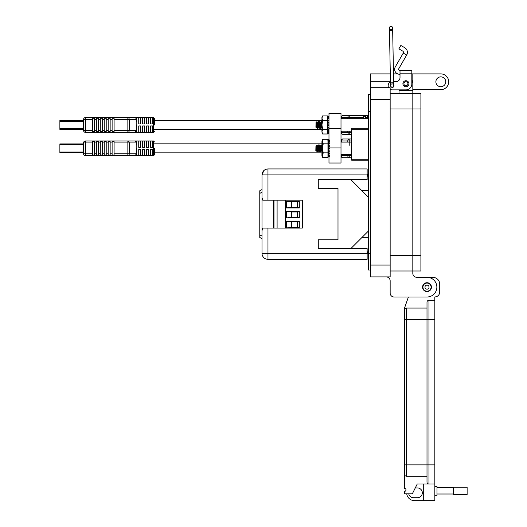 <?xml version="1.0" encoding="UTF-8"?>
<svg xmlns="http://www.w3.org/2000/svg" width="527" height="527" viewBox="0 0 527 527"><rect width="100%" height="100%" fill="white"/><g stroke="black" fill="none" stroke-linecap="round" stroke-linejoin="round"><path stroke-width="0.79" d="M83.529 152.033L59.874 152.033L59.874 152.784L83.529 152.784M59.874 152.033L59.874 144.661L83.529 144.661M83.529 143.911L59.874 143.911L59.874 144.661M351.647 155.742L349.21 155.742L349.21 157.711A1.97 1.397 -90 0 1 347.813 155.742L341.575 155.742A1.97 1.397 90 0 0 342.972 157.711L351.647 157.711M342.972 157.711A1.97 1.97 0 0 1 341.002 155.742L341.575 155.742L341.575 154.595M351.647 138.983L342.972 138.983A1.97 1.397 90 0 0 341.575 140.953L347.813 140.953A1.97 1.397 -90 0 1 349.21 138.983L349.21 140.953L351.647 140.953M341.575 142.079L341.575 140.953L341.002 140.953A1.97 1.97 0 0 1 342.972 138.983M154.503 152.856L322.498 152.856M154.503 143.838L322.498 143.838M154.503 148.344L154.503 154.754L154.503 148.344M152.527 141.019L152.527 147.362L150.557 147.362L150.557 141.019L152.527 141.019M148.588 141.019L148.588 147.362L146.618 147.362L146.618 141.019L148.588 141.019M144.642 141.019L144.642 147.362L142.672 147.362L142.672 141.019L144.642 141.019M140.702 141.019L140.702 147.362L138.733 147.362L138.733 141.019L140.702 141.019M136.579 148.344L136.756 153.765A1.97 1.97 0 0 1 134.787 155.742L136.756 153.765L129.253 153.765A1.97 1.397 90 0 1 127.857 155.742L134.787 155.742A1.97 1.397 -90 0 0 136.183 153.765L136.183 142.922A1.97 1.397 -90 0 0 134.787 140.953L127.857 140.953A1.97 1.397 90 0 1 129.253 142.922L136.756 142.922L136.552 142.04M136.098 141.453L136.756 142.922A1.97 1.97 0 0 0 134.787 140.953L153.515 140.953L154.503 141.941M83.529 153.765L85.499 153.765L85.499 155.742A1.97 1.97 0 0 1 83.529 153.765L83.529 142.922A1.97 1.97 0 0 1 85.499 140.953L127.857 140.953L127.857 142.922L129.253 142.922L129.253 153.765L114.089 153.765L114.089 141.618L112.113 141.618L112.113 153.765L110.143 153.765L110.143 141.618L108.173 141.618L108.173 153.765L106.204 153.765L106.204 141.618L104.227 141.618L104.227 153.765L102.258 153.765L102.258 141.618L100.288 141.618L100.288 153.765L98.318 153.765L98.318 141.618L96.342 141.618L96.342 153.765L94.373 153.765L94.373 141.618L92.403 141.618L92.403 153.765L85.499 153.765L85.499 142.922L92.403 142.922M152.527 149.332L152.527 155.676L150.557 155.676L150.557 149.332L152.527 149.332M148.588 149.332L148.588 155.676L146.618 155.676L146.618 149.332L148.588 149.332M144.642 149.332L144.642 155.676L142.672 155.676L142.672 149.332L144.642 149.332M140.702 149.332L140.702 155.676L138.733 155.676L138.733 149.332L140.702 149.332M136.756 144.971L136.756 142.922M114.089 153.765L114.089 155.07L112.113 155.07L112.113 153.765M108.173 153.765L108.173 155.07L110.143 155.07L110.143 153.765M104.227 153.765L104.227 155.07L106.204 155.07L106.204 153.765M100.288 153.765L100.288 155.07L102.258 155.07L102.258 153.765M96.342 153.765L96.342 155.07L98.318 155.07L98.318 153.765M92.403 153.765L92.403 155.07L94.373 155.07L94.373 153.765M85.499 155.742L127.857 155.742L127.857 142.922L114.089 142.922M83.529 128.647L59.874 128.647L59.874 129.398L83.529 129.398M59.874 128.647L59.874 121.276L83.529 121.276M83.529 120.525L59.874 120.525L59.874 121.276M351.647 132.356L349.21 132.356L349.21 134.326A1.97 1.397 -90 0 1 347.813 132.356L341.575 132.356A1.97 1.397 90 0 0 342.972 134.326L351.647 134.326M342.972 134.326A1.97 1.97 0 0 1 341.002 132.356L341.575 132.356L341.575 131.197M349.21 118.68L349.21 117.567L363.67 117.567L363.67 118.68M363.67 117.567L363.67 116.263L365.639 116.263L365.639 117.567L367.615 117.567L367.615 116.263L368.472 116.263M368.472 115.597L342.972 115.597A1.97 1.397 90 0 0 341.575 117.567L347.813 117.567A1.97 1.397 -90 0 1 349.21 115.597L349.21 117.567L347.813 117.567L347.813 118.68M341.575 118.68L341.575 117.567L341.002 117.567A1.97 1.97 0 0 1 342.972 115.597M365.639 118.68L365.639 117.567M367.615 117.567L367.615 118.68M154.503 129.471L321.938 129.471M154.503 120.459L321.938 120.459M154.503 124.965L154.503 118.555L154.503 124.965M152.527 117.633L152.527 123.977L150.557 123.977L150.557 117.633L152.527 117.633M148.588 117.633L148.588 123.977L146.618 123.977L146.618 117.633L148.588 117.633M144.642 117.633L144.642 123.977L142.672 123.977L142.672 117.633L144.642 117.633M140.702 117.633L140.702 123.977L138.733 123.977L138.733 117.633L140.702 117.633M136.579 124.965L136.552 131.269M136.098 118.068L136.756 119.543L136.552 118.661M85.499 117.567L85.499 119.543L92.403 119.543L92.403 130.386L85.499 130.386L85.499 132.356A1.97 1.97 0 0 1 83.529 130.386L83.529 119.543A1.97 1.97 0 0 1 85.499 117.567L134.787 117.567A1.97 1.97 0 0 1 136.756 119.543L136.756 121.585M135.459 132.237L134.787 132.356A1.97 1.397 -90 0 0 136.183 130.386L129.253 130.386L129.253 119.543L127.857 119.543L127.857 130.386L114.089 130.386L114.089 119.543L127.857 119.543L127.857 117.567A1.97 1.397 90 0 1 129.253 119.543L136.183 119.543A1.97 1.397 -90 0 0 134.787 117.567L153.515 117.567L154.503 118.555M108.173 130.386L108.173 131.691L110.143 131.691L110.143 118.239L108.173 118.239L108.173 130.386L106.204 130.386L106.204 118.239L104.227 118.239L104.227 130.386L102.258 130.386L102.258 118.239L100.288 118.239L100.288 130.386L98.318 130.386L98.318 118.239L96.342 118.239L96.342 130.386L94.373 130.386L94.373 118.239L92.403 118.239L92.403 119.543M114.089 130.386L114.089 131.691L112.113 131.691L112.113 118.239L114.089 118.239L114.089 119.543M153.515 117.567L153.515 132.356L134.787 132.356L136.756 130.386A1.97 1.97 0 0 1 134.787 132.356L127.857 132.356L127.857 130.386L129.253 130.386A1.97 1.397 90 0 1 127.857 132.356L85.499 132.356M152.527 125.946L152.527 132.29L150.557 132.29L150.557 125.946L152.527 125.946M148.588 125.946L148.588 132.29L146.618 132.29L146.618 125.946L148.588 125.946M144.642 125.946L144.642 132.29L142.672 132.29L142.672 125.946L144.642 125.946M140.702 125.946L140.702 132.29L138.733 132.29L138.733 125.946L140.702 125.946M104.227 130.386L104.227 131.691L106.204 131.691L106.204 130.386M100.288 130.386L100.288 131.691L102.258 131.691L102.258 130.386M96.342 130.386L96.342 131.691L98.318 131.691L98.318 130.386M92.403 130.386L92.403 131.691L94.373 131.691L94.373 130.386M316.22 148.337L316.371 151.163L316.22 148.337M316.707 150.544L317.004 148.337L317.59 151.796L317.9 149.398M315.943 146.071L316.76 150.696L317.083 149.398M317.392 145.939L318.216 150.696L317.616 151.763M318.275 150.544L318.565 148.337M317.867 147.277L318.143 144.912L317.544 145.979L318.328 150.696L318.644 149.398M320.521 145.939L319.935 144.885L318.98 145.939L319.784 150.696L319.184 151.763L319.461 149.398M319.836 150.544L320.133 148.337M319.151 145.939L319.889 150.696L320.212 149.398M320.568 145.979L321.345 150.696L320.745 151.763L321.029 149.398M321.404 150.544L321.694 148.337M322.241 145.979L321.503 144.885L320.673 145.979L321.457 150.696L321.773 149.398M322.129 145.979L322.498 148.509M322.28 145.939L322.498 146.756M316.371 151.163L315.825 150.617L315.943 145.939M317.004 145.874L317.004 148.337L316.121 145.762L316.879 145.011L317.59 151.796M316.707 146.756L316.556 149.609M316.496 150.478L316.398 151.15M317.491 151.519L317.781 148.337M318.143 144.912L319.184 151.763M319 145.979L318.176 144.885M319.052 151.519L319.349 148.337M319.737 144.885L320.745 151.763M320.62 151.519L320.91 148.337M321.305 144.885L322.089 151.796L322.498 150.617M322.181 151.519L322.498 140.511L323.196 139.306L327.952 139.306L327.952 157.375L323.196 157.375L322.498 155.116L322.498 148.337L323.196 143.818L327.952 143.818M321.457 150.696L322.089 151.796M321.503 144.885L322.28 151.796M319.889 150.696L320.521 151.796M319.935 144.885L320.719 151.796M318.328 150.696L318.96 151.796M318.367 144.885L319.151 151.796M316.76 150.696L317.392 151.796M316.299 124.939L316.477 127.751L316.299 124.939M316.786 127.145L317.083 124.939L317.669 128.397L317.979 125.999M316.022 122.672L316.846 127.297L317.162 125.999M317.946 123.878L318.229 121.513L317.498 122.541L318.301 127.297L317.695 128.364M318.354 127.145L318.651 124.939M317.669 122.541L318.407 127.297L318.73 125.999M319.039 122.541L319.863 127.297L319.263 128.364L319.546 125.999M319.922 127.145L320.212 124.939M322.214 122.58L321.582 121.487L320.759 122.58L319.79 121.513L319.191 122.58L319.975 127.297L320.291 125.999M320.647 122.58L321.43 127.297L320.831 128.364L321.108 125.999M321.483 127.145L321.78 124.939M320.798 122.541L321.536 127.297L321.859 125.999M316.575 127.079L316.477 127.751L315.91 127.218L316.022 122.541M317.083 122.475L317.083 124.939L316.207 122.363L316.958 121.612L317.669 128.397M316.786 123.358L316.635 126.21M317.57 128.12L317.867 124.939M318.229 121.513L319.263 128.364M319.079 122.58L318.255 121.487M319.138 128.12L319.428 124.939M319.823 121.487L320.831 128.364M320.699 128.12L320.996 124.939M321.384 121.487L321.938 127.06M321.608 121.513L321.938 124.504M319.975 127.297L320.6 128.397M320.014 121.487L320.798 128.397M318.407 127.297L319.039 128.397M318.453 121.487L319.237 128.397M316.846 127.297L317.471 128.397M317.517 122.58L316.958 121.612M341.002 113.489L328.98 113.489L341.002 113.489L341.002 163.041L328.98 163.041L328.98 122.336L328.881 122.923L327.748 122.831L327.748 124.932L328.881 124.899L328.98 125.406L327.866 125.466L327.748 124.932M328.98 113.489L328.98 120.446L327.748 120.149L328.881 120.235L328.98 122.336L327.866 122.211L327.748 120.149L327.748 117.192L328.881 117.376L328.98 116.902M321.938 132.764L322.636 133.97L321.938 131.717L322.636 133.99L327.399 133.99L327.399 115.907L322.636 115.907L321.938 118.16L322.636 115.907M327.544 132.356L327.866 133.562L327.748 132.685L328.881 132.475L328.98 132.975L327.866 133.272M328.881 117.416L328.98 116.922M328.98 133.259L327.866 133.562L328.98 133.259M322.636 152.837L321.938 155.096L322.636 157.356L321.938 156.144L321.938 152.856M327.866 139.714L328.98 140.011L327.866 139.714M327.866 156.927L328.98 156.624L327.866 156.927M328.314 156.532L327.952 156.624M327.399 139.306L322.636 139.286L321.938 141.539L322.636 139.286M321.938 143.838L321.938 141.539L322.636 143.799M322.636 157.356L323.183 157.356M328.881 140.393L327.748 140.182M327.399 131.79L327.866 133.542L328.98 133.245L327.866 133.542M327.748 132.685L327.53 131.355M328.881 132.475L328.98 131.638L327.748 131.776L327.748 129.728L328.881 129.57L328.98 130.195L327.866 130.413M328.881 129.57L328.881 127.824L327.662 127.817M327.748 127.863L327.748 129.728M328.98 127.475L328.881 127.824L328.98 127.475L327.866 127.527L327.866 125.466M327.748 122.831L327.866 122.211M327.748 116.803L327.866 116.335L328.98 116.632L328.881 117.014L327.748 116.803M327.399 118.088L327.866 116.335L328.98 116.632M328.881 120.308L328.98 119.682M328.98 131.678L328.881 131.085M328.881 124.899L328.881 122.923M327.866 117.929L328.98 118.2L328.98 120.446M327.399 129.458L322.636 129.458L321.938 131.717L321.938 117.113M322.636 129.458L321.938 124.939L322.636 120.419L327.399 120.419M322.636 120.419L321.938 118.16M322.636 133.97L327.399 133.97M328.881 118.792L327.748 118.608M323.196 157.375L322.498 156.163L323.196 152.856L327.952 152.856M327.952 155.188L328.42 156.941L328.301 156.084L329.441 155.88M328.301 156.084L328.084 154.754M329.54 155.037L328.301 155.175L328.301 153.126L329.441 152.968M328.341 151.282L329.454 151.223L328.222 151.216M328.301 151.262L328.301 153.126M329.54 150.874L328.426 150.926L328.301 148.331L329.441 148.298M329.441 146.322L328.301 146.229L328.301 148.331M328.301 146.229L328.301 143.548L329.441 143.634M329.54 143.845L328.301 143.548L328.301 140.59L329.54 140.597M329.441 140.413L328.301 140.202L328.301 140.59L328.42 139.734L329.54 140.03L328.426 139.734L327.952 141.486M328.426 141.328L329.54 141.598M328.426 145.61L329.54 145.735M328.426 156.941L329.54 156.644L328.426 156.941M329.54 156.374L328.426 156.671M329.54 153.594L328.426 153.812M329.54 148.805L328.426 148.864M323.196 143.818L322.498 141.559L323.196 139.306M323.196 152.856L322.498 148.337M329.441 142.191L328.301 142.007M368.472 128.245L351.647 128.245L351.647 129.234L368.439 129.234L368.472 130.367M368.472 159.2L351.647 159.2L351.647 129.234M351.647 159.2L351.647 160.188L368.472 160.188M291.332 227.289L291.332 221.966L297.544 221.966L297.544 227.289L291.332 227.289L286.405 227.974L299.316 227.974L297.544 227.289M291.332 207.256L291.332 201.933L297.544 201.933L297.544 207.256L291.332 207.256L286.405 207.948L299.316 207.948L299.316 201.242L286.405 201.242L291.332 201.933M291.332 217.269L291.332 211.946L297.544 211.946L297.544 217.269L291.332 217.269L286.405 217.961L299.316 217.961L299.316 211.261L286.405 211.261L291.332 211.946M297.544 221.966L299.316 221.274L286.405 221.274L291.332 221.966M286.405 224.034L286.405 225.213M286.405 204.002L286.405 205.187M286.405 214.021L286.405 215.2M297.544 207.256L299.316 207.948M297.544 201.933L299.316 201.242M297.544 217.269L299.316 217.961M297.544 211.946L299.316 211.261M273.394 200.181L273.394 228.053M285.219 228.053L285.219 200.181M277.097 228.053L277.097 200.181M299.316 227.974L299.316 221.274M286.405 221.274L286.405 227.974M286.405 201.242L286.405 207.948M286.405 211.261L286.405 217.961M265.022 169.701L263.796 170.623M263.375 171.077L262.538 172.401M367.148 168.93L267.966 168.93L367.148 168.93L367.148 179.621L318.282 179.621L318.282 188.488L337.998 188.488L337.998 239.745L318.282 239.745L318.282 248.619L367.148 248.619L367.148 259.31L267.966 259.31A5.975 5.975 0 0 1 261.991 253.342L261.991 174.898L261.991 189.562L259.778 190.761L259.778 237.479L261.991 238.678M367.148 174.562L368.472 174.562M367.148 176.861L368.472 176.861M361.825 190.636L368.472 190.636M362.075 237.354L368.472 237.354M367.148 251.122L368.472 251.122M368.472 176.815L367.148 176.815M367.148 251.175L368.472 251.175M368.472 175.438L367.148 175.438M367.148 252.552L368.472 252.552M368.472 253.428L367.148 253.428M367.148 175.386L368.472 175.386M368.472 252.604L367.148 252.604M367.148 253.342L267.966 253.342L267.966 259.31M367.148 174.898L261.991 174.898C262.347 171.275 264.337 169.279 267.966 168.93L267.966 200.181L302.34 200.181L302.34 228.053L262.782 228.053L262.782 230.049L261.991 230.049L262.782 230.049M267.966 228.053L267.966 253.342L261.991 253.342M267.966 200.181L262.782 200.181L262.782 198.192L261.991 198.192L262.782 198.192M350.811 179.621L368.472 197.282M368.472 230.958L350.811 248.619M400.006 74.261L399.565 74.261A4.927 4.927 0 0 1 395.303 66.87L403.26 53.082L406.673 55.052A5.395 5.395 180 0 0 404.703 47.68L400.836 45.454L398.867 48.866L402.727 51.093A1.449 1.449 0 0 1 403.26 53.082M406.673 55.052L398.715 68.839A0.988 0.988 180 0 0 399.565 70.315L400.006 70.315L400.006 77.64A3.939 3.939 180 0 1 396.06 81.58A3.939 3.939 180 0 0 400.006 77.64M402.911 83.747A3.004 3.004 0 0 1 405.915 80.743A3.004 3.004 0 0 1 408.926 83.747A3.004 3.004 0 0 1 405.915 86.751A3.004 3.004 0 0 1 402.911 83.747M393.702 84.768A1.673 1.673 0 0 1 392.319 87.396A1.673 1.673 0 0 1 390.645 85.717M400.006 70.315L411.831 70.315L400.006 70.315L411.831 70.315L411.831 83.945A5.916 5.916 180 0 1 405.915 89.86L392.121 89.86A3.939 3.939 180 0 1 390.151 89.333M411.831 75.262L411.831 80.19A6.897 6.897 0 0 1 412.819 83.747L412.819 73.899L411.831 73.899M393.636 81.58L396.06 81.58L393.636 81.58L392.668 30.586L393.715 85.466A1.601 1.601 180 0 0 392.081 83.898A1.601 1.601 180 0 0 390.514 85.512A1.601 1.601 180 0 0 392.147 87.1A1.601 1.601 180 0 0 393.715 85.466M393.662 82.805L390.467 82.864L389.466 30.645L390.448 81.955A3.939 3.939 180 0 0 388.182 85.519L388.182 85.914A3.939 3.939 180 0 0 388.603 87.693L370.441 87.693L370.441 276.899L390.151 276.899L390.151 87.693L370.441 87.693L370.441 73.899L390.296 73.899M399.018 89.86L399.018 90.651L412.819 90.644L412.819 93.608L390.151 93.608L412.819 93.608L412.819 108.977L412.819 93.608L420.902 93.608L412.819 93.608L420.902 93.608L420.902 270.99L412.819 270.99L412.819 255.621L412.819 270.99L390.151 270.99L412.819 270.99L412.819 273.355A3.939 3.939 0 0 0 416.765 277.294A3.939 3.939 0 0 1 412.819 273.355M390.151 108.984L412.819 108.984L412.819 255.615L412.819 108.984L420.902 108.977M431.079 287.149A4.071 4.071 0 0 1 427.008 291.227A4.071 4.071 0 0 1 422.937 287.149A4.071 4.071 0 0 1 427.008 283.078A4.071 4.071 0 0 1 431.079 287.149M429.044 287.149A2.036 2.036 0 0 1 427.008 289.185A2.036 2.036 0 0 1 424.973 287.149A2.036 2.036 0 0 1 427.008 285.114A2.036 2.036 0 0 1 429.044 287.149M407.924 83.747A2.003 2.003 0 0 1 405.915 85.749A2.003 2.003 0 0 1 403.913 83.747A2.003 2.003 0 0 1 405.915 81.744A2.003 2.003 0 0 1 407.924 83.747M445.743 81.784A4.927 4.927 180 0 0 440.809 76.856A4.927 4.927 180 0 0 435.882 81.784A4.927 4.927 180 0 0 440.809 86.711A4.927 4.927 180 0 0 445.743 81.784M412.819 73.899L440.809 73.899A7.885 7.885 0 0 1 448.701 81.784A7.885 7.885 0 0 1 440.809 89.669L412.819 89.669M399.018 90.651L399.018 93.608M422.575 287.149A4.433 4.433 0 0 1 427.008 282.716A4.433 4.433 0 0 1 431.442 287.149A4.433 4.433 0 0 1 427.008 291.583A4.433 4.433 0 0 1 422.575 287.149M397.714 73.899L393.491 73.899M375.448 87.693L370.441 87.693L375.448 87.693M370.441 94.59L368.472 94.59L370.441 94.59L368.472 94.59L368.472 270.002L370.441 270.002M412.819 90.644L412.819 83.747M427.008 277.294L416.765 277.294L427.008 277.294A9.855 9.855 180 0 1 436.863 287.149A9.855 9.855 180 0 1 427.008 297.004L394.097 297.004A3.939 3.939 180 0 1 390.151 293.065L390.151 280.845L390.151 293.065M386.212 276.899A3.939 3.939 0 0 1 390.151 280.845A3.939 3.939 0 0 0 386.212 276.899M391.014 29.545A1.601 1.601 0 0 1 389.42 27.977A1.601 1.601 0 0 1 390.988 26.35A1.601 1.601 0 0 1 392.615 27.918L392.668 30.586L389.466 30.645L389.42 27.977A1.601 1.601 0 0 0 391.047 29.545A1.601 1.601 0 0 0 392.615 27.931A1.601 1.601 0 0 0 391.014 26.35A1.601 1.601 0 0 1 391.014 26.35M427.008 282.749A4.4 4.4 0 0 1 431.409 287.149A4.4 4.4 0 0 1 427.008 291.55A4.4 4.4 0 0 1 422.608 287.149A4.4 4.4 0 0 1 427.008 282.749M434.828 486.474L436.982 486.474L436.982 495.275L434.828 495.275M404.525 474.254A1.956 1.956 180 0 0 406.482 476.21L427.008 476.21L427.008 482.073A1.956 1.956 180 0 0 428.965 484.03L417.232 484.03L412.345 493.806L404.525 493.806L404.525 491.362A1.469 1.469 180 0 0 405.994 489.899A1.469 1.469 180 0 0 404.525 488.43L404.525 464.873L406.482 464.873L406.482 319.408L404.525 319.408L404.525 464.873L404.525 310.028A1.956 1.956 0 0 1 406.482 308.071L427.008 308.071L427.008 302.208A1.956 1.956 0 0 1 428.965 300.252L434.828 300.252L434.828 464.873L428.965 464.873L428.965 300.252L434.828 300.252L434.828 296.925A4.888 4.888 180 0 0 439.716 292.037L439.716 284.218A6.844 6.844 180 0 0 432.871 277.373L428.253 277.373M404.525 308.071L408.399 297.004L404.525 308.071L404.525 310.028M427.008 476.21L427.008 319.408L406.482 319.408L406.482 308.071L427.008 308.071L427.008 319.408L427.008 302.208M427.008 482.073L427.008 319.408L434.828 319.408M423.293 484.03L423.293 500.65L434.828 500.65L434.828 484.03L428.965 484.03L428.965 464.873L406.482 464.873L406.482 476.21M428.965 484.03L434.828 484.03L434.828 464.873M408.728 493.806A4.888 4.888 180 0 0 413.517 497.719L417.43 497.719A4.888 4.888 180 0 0 422.318 492.831A4.888 4.888 180 0 0 417.43 487.943L415.276 487.943M423.293 500.65L414.499 500.65A7.819 7.819 0 0 1 406.739 493.806M436.982 494.01L453.404 494.01M436.982 487.738L453.404 487.738M453.404 494.557L453.404 487.192L467.126 487.192L467.126 494.557L453.404 494.557M347.813 154.595L347.813 155.742L349.21 155.742L349.21 154.595M349.21 145.327L349.21 140.953L347.813 140.953L347.813 142.079M154.503 154.754L153.515 155.742L153.515 140.953M110.143 142.922L112.113 142.922M85.499 140.953L85.499 142.922L83.529 142.922M94.373 142.922L96.342 142.922M98.318 142.922L100.288 142.922M102.258 142.922L104.227 142.922M106.204 142.922L108.173 142.922M347.813 131.197L347.813 132.356L349.21 132.356L349.21 131.197M110.143 119.543L112.113 119.543M94.373 119.543L96.342 119.543M98.318 119.543L100.288 119.543M102.258 119.543L104.227 119.543M106.204 119.543L108.173 119.543M136.756 130.386L136.183 130.386L136.183 119.543L136.756 119.543M83.529 130.386L85.499 130.386L85.499 119.543L83.529 119.543M112.113 130.386L110.143 130.386M341.002 128.562L328.98 128.562M341.002 147.922L328.98 147.922M273.981 228.053L273.981 200.181M285.614 228.053L285.614 200.181M263.862 170.557A5.975 2.964 -133.4 0 1 263.869 170.55L261.991 174.898M259.778 193.402L261.991 192.203M261.991 236.037L259.778 234.838M400.006 73.82L411.831 73.82M420.902 255.615L390.151 255.621M370.441 99.517L390.151 99.517M390.441 81.777L370.441 81.777M390.151 265.074L370.441 265.074M368.472 111.342L370.441 111.342M368.472 253.25L370.441 253.25M406.482 308.071L427.008 308.071M428.965 300.252L434.828 300.252M428.965 319.408L427.008 319.408M153.515 155.742L134.787 155.742M153.515 132.356L154.503 131.368M322.498 145.524L322.26 145.939M322.498 151.433L322.313 151.763M317.438 145.979L316.892 145.017M322.142 128.364L321.536 127.297M351.647 154.595L341.002 154.595M351.647 142.079L341.002 142.079M368.472 118.68L341.002 118.68M351.647 131.197L341.002 131.197M328.894 127.824L327.781 127.883M328.96 131.737L327.847 131.961M327.86 116.895L328.973 117.159M327.814 120.077L328.927 120.209M329.513 155.136L328.4 155.36M328.413 140.294L329.533 140.557M328.367 143.476L329.48 143.607M390.151 276.899L370.441 276.899M390.467 82.864L390.514 85.526"/></g></svg>
